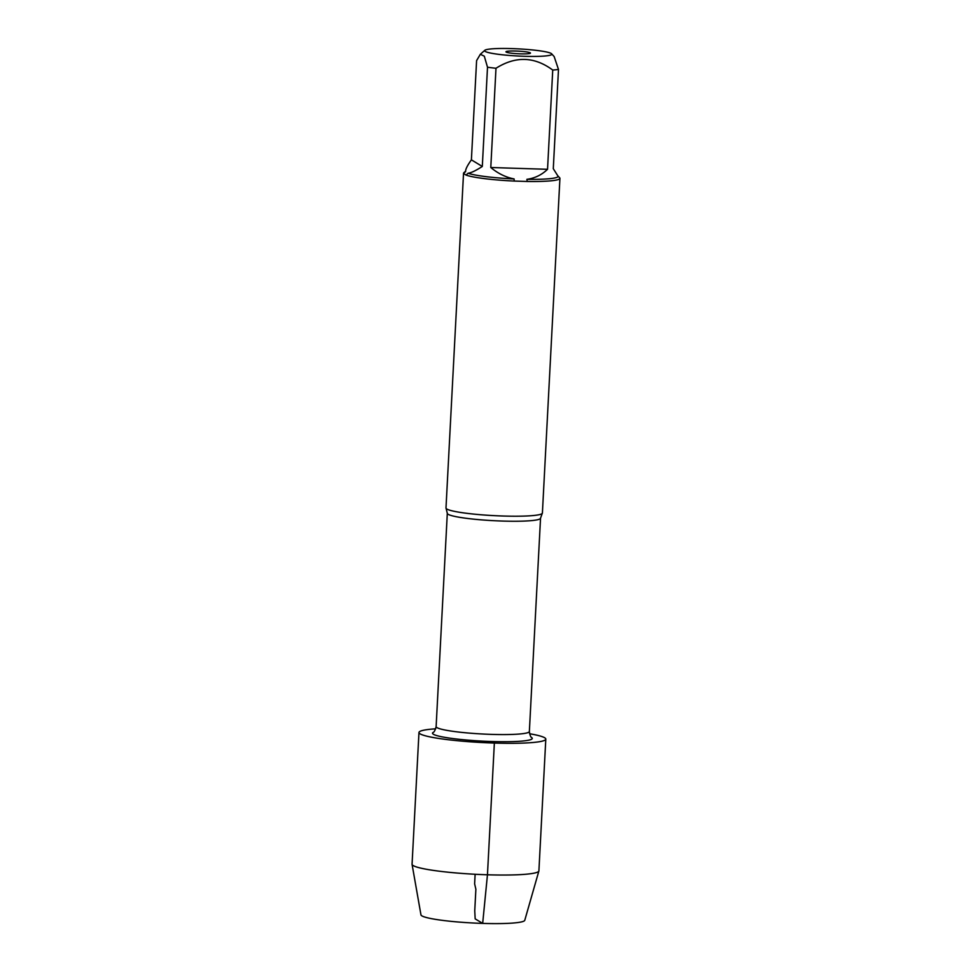 <?xml version="1.0" encoding="UTF-8"?>
<svg xmlns="http://www.w3.org/2000/svg" width="972" height="972" viewBox="0 0 972 972"><rect width="100%" height="100%" fill="white"/><g stroke="black" fill="none" stroke-linecap="round" stroke-linejoin="round"><path stroke-width="1.46" d="M463.535 173.271L445.99 507.979A48.272 5.127 3 0 0 446.087 508.356A48.272 5.127 3 0 0 503.289 516.023A48.272 5.127 3 0 0 542.255 513.398A48.272 5.127 3 0 0 542.4 513.034L559.933 178.326A48.272 5.127 -177 0 1 527.274 181.472L514.212 181.059A48.272 5.127 -177 0 1 466.11 175.094L463.595 173.575A48.272 5.127 -177 0 1 463.535 173.271A48.272 5.127 -177 0 1 463.838 172.749L465.576 171.194M558.062 176.041L559.872 178.034A48.272 5.127 -177 0 1 559.933 178.326M543.773 56.097A33.668 3.572 3 0 0 551.646 53.812A33.668 3.572 3 0 0 511.855 48.6A33.668 3.572 3 0 0 484.797 50.313A33.668 3.572 3 0 0 504.808 55.039A33.668 3.572 3 0 0 543.773 56.097M495.987 68.271L490.787 167.512C497.98 173.502 505.744 177.305 514.091 178.933A46.34 4.921 -177 0 1 468.079 173.223C470.922 172.98 475.66 170.732 482.306 166.467L471.396 159.845L476.596 60.616L480.35 54.274L484.311 56.194L487.507 67.226A46.34 4.921 3 0 0 495.987 68.271C515.561 55.914 534.479 56.51 552.74 70.057A46.34 4.921 3 0 0 558.487 69.449L554.162 56.583L551.646 53.812M465.612 171.728A46.34 4.921 -177 0 1 465.564 171.461L463.595 173.575M471.396 159.845C467.678 165.033 465.734 168.764 465.588 171.048M482.306 166.467L487.507 67.226M558.487 69.449L553.287 168.691L558.11 176.309A46.34 4.921 -177 0 1 526.885 179.334C534.879 178.216 541.769 174.875 547.54 169.298L552.74 70.057M527.274 181.472L526.885 179.334M514.091 178.933L514.212 181.059M466.11 175.094L468.079 173.223M491.808 741.514A49.949 5.31 -177 0 1 432.99 732.511C434.083 732.353 435.128 730.385 436.124 726.606A46.68 4.957 3 0 0 491.54 734.382A46.68 4.957 3 0 0 529.363 731.491C529.947 735.354 530.785 737.42 531.866 737.687A49.949 5.31 -177 0 1 491.808 741.514L494.359 743.058A63.508 6.743 -177 0 1 418.968 732.487A63.508 6.743 -177 0 1 435.687 728.818M520.518 53.849A12.271 1.3 -177 0 1 505.962 51.881A12.271 1.3 -177 0 1 518.27 51.139A12.271 1.3 -177 0 1 530.433 53.168A12.271 1.3 -177 0 1 520.518 53.849M547.54 169.298L490.787 167.512M529.558 733.739A63.508 6.743 -177 0 1 545.802 739.133A63.508 6.743 -177 0 1 494.359 743.058L487.458 874.776L482.671 923.4L475.174 918.856L474.749 910.873L475.879 889.271L474.628 883.827L475.126 874.265M418.968 732.487L412.067 864.205A63.508 6.743 3 0 0 412.067 864.363A63.508 6.743 3 0 0 475.126 874.265A63.508 6.743 3 0 0 538.877 871.009A63.508 6.743 3 0 0 538.901 870.851L545.802 739.133M538.877 871.009L524.759 920.314A51.99 5.528 -177 0 1 472.574 922.975A51.99 5.528 -177 0 1 420.961 914.871L412.067 864.363M482.112 741.114L482.027 742.547M542.255 513.398L540.541 518.173A46.68 4.957 -177 0 1 502.718 521.065A46.68 4.957 -177 0 1 447.302 513.289L446.087 508.356M484.797 50.313L480.35 54.274M447.302 513.289L436.124 726.606M540.541 518.173L529.363 731.491"/></g></svg>
